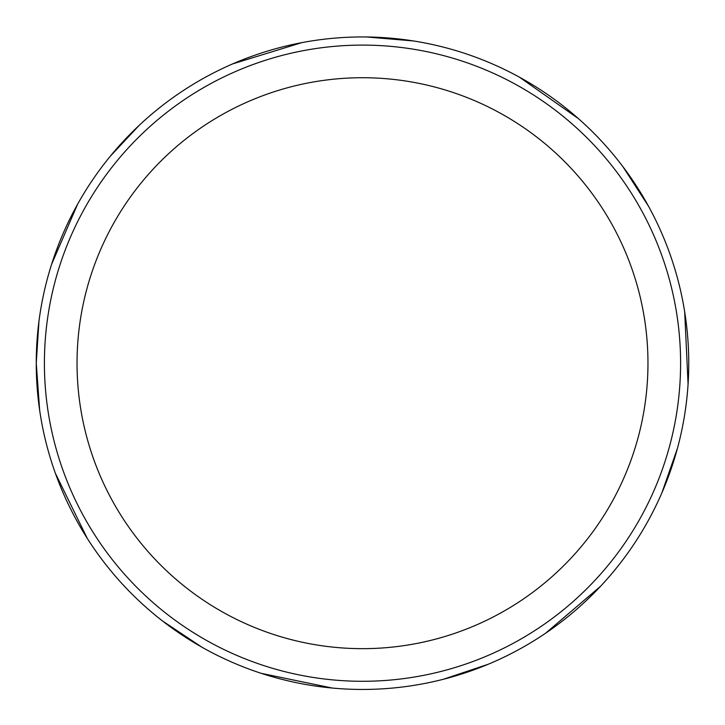 <?xml version="1.0" encoding="UTF-8"?>
<svg xmlns="http://www.w3.org/2000/svg" width="725" height="725" viewBox="0 0 725 725"><rect width="100%" height="100%" fill="white"/><g stroke="black" fill="none" stroke-linecap="round" stroke-linejoin="round"><path stroke-width="1.09" d="M680.594 363.198A318.094 318.094 0 0 1 203.453 638.671A318.094 318.094 0 0 1 203.453 87.716A318.094 318.094 0 0 1 680.594 363.198A318.094 318.094 0 0 1 203.453 638.671A318.094 318.094 0 0 1 203.453 87.716A318.094 318.094 0 0 1 680.594 363.198M688.75 363.198A326.25 326.25 0 0 1 199.375 645.739A326.25 326.25 0 0 1 199.375 80.656A326.25 326.25 0 0 1 688.75 363.198M647.969 363.198A285.469 285.469 0 0 1 219.766 610.414A285.469 285.469 0 0 1 219.766 115.973A285.469 285.469 0 0 1 647.969 363.198M38.96 321.257L36.25 363.171L39.639 410.087M55.408 473.353L87.218 538.285M162.527 620.972L201.668 647.044M261.326 673.362L332.132 688.025M443.618 679.198L488.206 664.254M545.572 633.242L600.554 586.289M661.907 492.782L677.431 448.385M688.079 384.051L684.681 311.832M648.404 206.045L622.838 166.569M578.532 118.719L519.381 77.14M413.558 40.963L366.696 36.975M301.736 42.657L232.625 63.909M139.182 125.352L110.472 156.02M77.584 204.26L51.611 264.253"/></g></svg>

